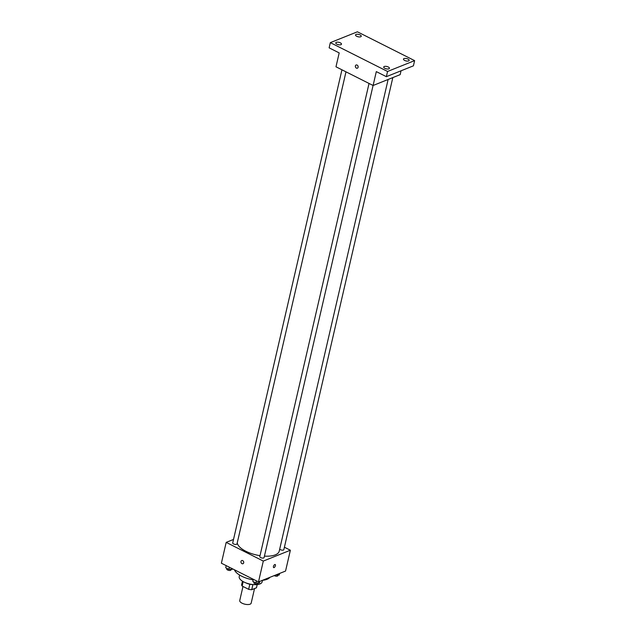 <?xml version="1.0" encoding="UTF-8"?>
<svg xmlns="http://www.w3.org/2000/svg" width="636" height="636" viewBox="0 0 636 636"><rect width="100%" height="100%" fill="white"/><g stroke="black" fill="none" stroke-linecap="round" stroke-linejoin="round"><path stroke-width="0.95" d="M242.984 586.472L239.74 600.527A5.867 2.417 13 0 0 244.908 604.2A5.867 2.417 13 0 0 251.172 603.159L254.535 588.57M257.198 584.587L256.459 587.799L251.713 589.707A7.568 3.124 13 0 1 248.652 589.326L242.141 586.05A7.568 3.124 13 0 1 241.664 584.643L242.459 581.177M243.167 581.598L242.141 586.05M249.829 584.222L248.652 589.326M253.589 584.611A7.823 3.228 -167 0 1 245.75 582.822A7.823 3.228 -167 0 1 245.695 582.791M252.89 584.611L251.713 589.707M262.461 580.326L262.096 581.916A11.734 4.842 -167 0 1 255.378 584.683A11.734 4.842 -167 0 1 243.898 581.988A11.734 4.842 -167 0 1 239.231 576.637L239.597 575.047M253.152 579.873A18.579 7.664 -167 0 1 241.656 576.192A18.579 7.664 -167 0 1 234.43 569.777M269.871 577.337A18.579 7.664 -167 0 1 262.398 580.334M284.403 547.23L290.366 550.227L285.556 571.056L258.494 581.9L221.384 563.202L226.185 542.373L233.523 539.439M290.366 550.227L263.304 561.071L258.494 581.9M263.304 561.071L226.185 542.373M242.976 563.727A1.709 1.344 68.2 0 1 241.704 560.547A1.709 1.344 68.2 0 1 242.976 563.727A1.709 1.344 68.2 0 1 241.704 560.547M237.252 542.802A21.513 8.872 13 0 0 260.021 555.665M264.425 556.134A21.513 8.872 13 0 0 279.236 551.142L388.127 79.468M279.697 549.13A2.194 0.906 13 0 0 282.002 550.14A2.194 0.906 13 0 0 283.839 549.663L392.825 77.592M369.039 83.443L259.806 556.587A2.194 0.906 13 0 0 261.746 557.963A2.194 0.906 13 0 0 264.091 557.573L373.078 85.478M341.945 69.801L232.712 542.937A2.194 0.906 13 0 0 234.652 544.313A2.194 0.906 13 0 0 236.997 543.931L345.984 71.836M275.197 564.537A1.709 0.795 -63.3 0 1 275.301 566.04A1.709 0.795 -63.3 0 1 274.076 567.582A1.709 0.795 -63.3 0 1 273.663 567.59A1.709 0.795 -63.3 0 1 273.719 565.706A1.709 0.795 -63.3 0 1 275.197 564.537A1.709 0.795 -63.3 0 1 275.301 566.04A1.709 0.795 -63.3 0 1 274.076 567.582A1.709 0.795 -63.3 0 1 273.663 567.59M373.101 85.494L335.983 66.796L339.187 52.907L329.138 47.843L330.338 42.636L357.4 31.8L414.616 60.627L413.416 65.834L386.362 76.67L376.305 71.606L373.101 85.494L400.163 74.651L401.054 70.787M414.616 60.627L387.562 71.463L386.362 76.67M387.562 71.463L330.338 42.636M357.384 68.187A1.709 1.344 68.2 0 1 356.112 65.007A1.709 1.344 68.2 0 1 357.384 68.187A1.709 1.344 68.2 0 1 356.112 65.007M404.639 60.428A2.934 1.208 -167 0 1 403.47 59.092A2.934 1.208 -167 0 1 405.148 58.401A2.934 1.208 -167 0 1 408.018 59.069A2.934 1.208 -167 0 1 409.187 60.412A2.934 1.208 -167 0 1 407.509 61.104A2.934 1.208 -167 0 1 404.639 60.428M356.693 36.276A2.934 1.208 -167 0 1 355.524 34.94A2.934 1.208 -167 0 1 357.209 34.249A2.934 1.208 -167 0 1 360.079 34.924A2.934 1.208 -167 0 1 361.24 36.26A2.934 1.208 -167 0 1 359.563 36.952A2.934 1.208 -167 0 1 356.693 36.276M336.945 44.194A2.934 1.208 -167 0 1 335.776 42.851A2.934 1.208 -167 0 1 337.454 42.159A2.934 1.208 -167 0 1 340.324 42.835A2.934 1.208 -167 0 1 341.492 44.17A2.934 1.208 -167 0 1 339.815 44.862A2.934 1.208 -167 0 1 336.945 44.194M384.883 68.338A2.934 1.208 -167 0 1 383.715 67.003A2.934 1.208 -167 0 1 385.392 66.311A2.934 1.208 -167 0 1 388.262 66.987A2.934 1.208 -167 0 1 389.431 68.322A2.934 1.208 -167 0 1 387.753 69.014A2.934 1.208 -167 0 1 384.883 68.338M279.633 573.426L279.212 575.039L275.642 575.031M279.586 573.449L279.212 575.039M274.219 575.596A2.194 0.906 13 0 0 276.453 576.216A2.194 0.906 13 0 0 277.829 575.699L277.98 575.047M232.371 569.307L232.482 568.799L232.371 569.307L228.833 569.307L225.708 567.733L226.193 565.627M229.318 567.201L228.833 569.307M226.853 568.314L226.702 568.974A2.194 0.906 13 0 0 228.634 570.349A2.194 0.906 13 0 0 230.979 569.959L231.138 569.307M259.878 581.344L259.464 582.958L255.926 582.958L252.802 581.384L253.287 579.277M259.83 581.36L259.464 582.958M256.411 580.851L255.926 582.958M253.947 581.964L253.796 582.624A2.194 0.906 13 0 0 255.736 583.999A2.194 0.906 13 0 0 258.081 583.61L258.232 582.958"/></g></svg>
